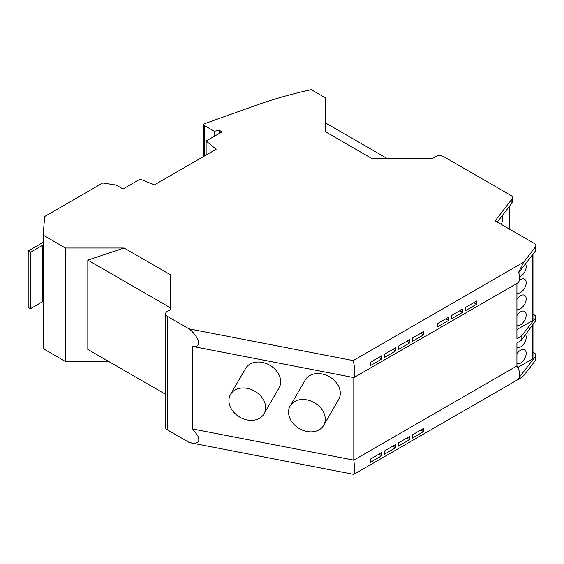 <?xml version="1.0" encoding="UTF-8"?>
<svg xmlns="http://www.w3.org/2000/svg" width="564" height="564" viewBox="0 0 564 564"><rect width="100%" height="100%" fill="white"/><g stroke="black" fill="none" stroke-linecap="round" stroke-linejoin="round"><path stroke-width="0.85" d="M353.938 377.527L517.301 283.213A11.583 6.69 60 0 0 518.535 272.37L523.723 262.119L353.177 360.586C354.989 367.227 355.461 377.901 353.79 377.584L192.691 346.444C196.991 347.502 198.937 345.633 198.535 340.832C196.216 335.89 193.05 331.9 189.046 328.861L353.177 360.586M523.723 262.119L535.285 247.124A5.922 3.419 0 0 0 535.8 245.735A5.922 3.419 0 0 0 534.066 243.317L495.143 220.841L511.915 199.127L511.915 203.16L497.293 222.089M124.129 248.012L170.49 274.774L170.49 309.601L170.49 307.838L87.822 260.11L124.129 248.012L65.48 248.012L43.139 235.11L44.676 216.491L102.718 182.976L116.198 185.062L123.015 188.996L140.14 179.112L154.43 184.886L216.146 149.256L206.142 141L222.012 131.842L219.22 130.228L214.306 131.264L204.231 125.441A1.974 1.142 180 0 1 203.66 124.715A1.974 1.142 180 0 1 204.591 123.664L256.479 105.179A315.96 182.419 0 0 1 311.229 89.669L325.484 97.903L325.484 131.757L371.845 158.526L432.165 158.526L435.38 156.672A5.922 3.419 0 0 1 443.755 156.672L510.695 195.313A5.922 3.419 180 0 1 512.422 197.569A5.922 3.419 180 0 1 511.915 199.127M170.49 309.601L167.275 311.455A5.922 3.419 180 0 0 165.555 314.099A5.922 3.419 180 0 0 167.275 316.291L189.046 328.861M65.48 248.012L65.48 361.524L108.789 361.524M87.822 260.11L87.822 349.419L165.541 394.292M532.973 313.929L535.476 315.854L535.588 317.863L521.115 336.489L521.115 340.536L535.793 320.648M167.275 316.291L167.275 429.803L189.046 442.373L192.698 443.191L195.637 443.184L197.71 442.352L198.775 440.745L198.775 438.454L197.703 435.619L192.691 429L192.691 346.444M167.275 429.803A5.922 3.419 180 0 1 165.541 427.385L165.541 313.873M43.139 235.11L43.139 348.623L65.48 361.524M353.79 377.584L353.79 460.139L516.927 365.958A11.583 6.69 60 0 1 518.535 378.839L520.791 377.936L523.723 375.631L535.285 360.636A5.922 3.419 0 0 0 535.793 359.374M43.139 302.184L42.441 301.782L42.441 245.354L30.435 252.284L28.2 250.994L43.139 242.365M43.139 245.756L42.441 245.354M30.435 252.284L30.435 308.719L28.2 307.429L28.2 250.994M30.435 308.719L42.441 301.782M219.22 130.228L219.22 133.449M325.484 97.903L325.484 122.903L387.186 158.526M214.306 131.264L214.306 136.291M512.429 197.738L512.429 201.764A5.922 3.419 180 0 1 511.915 203.16M192.691 429L353.79 460.139L354.848 469.234L354.65 472.681L353.924 474.275M409.563 439.716A11.583 6.69 60 0 0 409.563 436.487L398.388 442.937A11.583 6.69 60 0 1 398.388 446.159L409.563 439.716L406.771 438.101M395.597 447.774A11.583 6.69 60 0 0 395.597 444.552L384.429 451.003A11.583 6.69 60 0 1 384.429 454.224L395.597 447.774L392.805 446.159M423.522 431.65L412.354 438.101A11.583 6.69 60 0 0 412.354 434.879L423.522 428.428A11.583 6.69 60 0 1 423.522 431.65L420.73 430.036M381.631 455.839L370.463 462.283A11.583 6.69 60 0 0 370.463 459.061L381.631 452.61A11.583 6.69 60 0 1 381.631 455.839L378.839 454.224M535.285 247.124L535.285 251.156A5.922 3.419 0 0 0 535.793 249.894M535.285 251.156L518.661 272.715M412.354 338.132A11.583 6.69 60 0 1 412.354 341.361L423.522 334.91A11.583 6.69 60 0 0 423.522 331.681L412.354 338.132M451.454 315.558A11.583 6.69 60 0 1 451.454 318.787L462.621 312.336A11.583 6.69 60 0 0 462.621 309.107L451.454 315.558M409.563 339.747A11.583 6.69 60 0 1 409.563 342.968L398.388 349.419A11.583 6.69 60 0 0 398.388 346.197L409.563 339.747M465.413 307.5A11.583 6.69 60 0 1 465.413 310.722L476.587 304.271A11.583 6.69 60 0 0 476.587 301.049L465.413 307.5M384.429 354.255A11.583 6.69 60 0 1 384.429 357.484L395.597 351.034A11.583 6.69 60 0 0 395.597 347.805L384.429 354.255M370.463 362.321A11.583 6.69 60 0 1 370.463 365.542L381.631 359.092A11.583 6.69 60 0 0 381.631 355.87L370.463 362.321M448.662 317.172A11.583 6.69 60 0 1 448.662 320.394L437.488 326.845A11.583 6.69 60 0 0 437.488 323.623L448.662 317.172M516.927 283.431L516.927 338.865L521.115 336.489M206.142 141L206.142 155.029M519.296 377.337L535.285 356.603A5.922 3.419 0 0 0 535.8 355.214A5.922 3.419 0 0 0 534.066 352.796L532.973 352.169M306.908 399.876A19.352 14.981 -149.9 0 0 290.065 406.143A19.352 14.981 -149.9 0 0 306.908 431.481A19.352 14.981 -149.9 0 0 323.581 425.496A19.352 14.981 -149.9 0 0 306.908 399.876M521.115 340.536L516.927 342.997L516.927 365.958M278.99 388.032A19.352 14.981 -149.9 0 0 262.316 362.405A19.352 14.981 -149.9 0 0 245.446 368.729M338.619 399.559A19.352 14.981 -149.9 0 0 321.952 373.932A19.352 14.981 -149.9 0 0 305.082 380.256M532.747 325.266L532.747 358.817A0.79 0.458 0 0 0 532.973 358.528M532.747 358.817L517.78 367.46M247.272 388.349A19.352 14.981 -149.9 0 0 230.528 394.44A19.352 14.981 -149.9 0 0 247.272 419.954A19.352 14.981 -149.9 0 0 263.945 413.969A19.352 14.981 -149.9 0 0 247.272 388.349M532.747 254.456L532.747 320.528L532.769 319.901L532.747 320.528L516.927 329.496M516.927 315.537A7.896 4.561 -60 0 1 524.555 311.42A7.896 4.561 -60 0 1 526.191 315.036A7.896 4.561 -60 0 1 522.913 322.805A7.896 4.561 -60 0 1 516.927 325.238M516.927 299.413A7.896 4.561 -60 0 1 524.555 295.296A7.896 4.561 -60 0 1 526.191 298.913A7.896 4.561 -60 0 1 522.913 306.682A7.896 4.561 -60 0 1 516.927 309.114M519.338 280.463A7.896 4.561 -60 0 1 524.555 279.173A7.896 4.561 -60 0 1 526.191 282.79A7.896 4.561 -60 0 1 522.913 290.559A7.896 4.561 -60 0 1 516.927 292.991M525.465 263.896A7.896 4.561 -60 0 1 526.191 266.666A7.896 4.561 -60 0 1 519.641 276.797M516.927 353.896A7.896 4.561 -60 0 1 524.555 349.772A7.896 4.561 -60 0 1 526.191 353.388A7.896 4.561 -60 0 1 522.913 361.157A7.896 4.561 -60 0 1 516.927 363.59M525.577 334.678A7.896 4.561 -60 0 1 526.191 337.265A7.896 4.561 -60 0 1 522.913 345.034A7.896 4.561 -60 0 1 516.927 347.466M502.08 215.885A7.896 4.561 -60 0 1 502.82 218.663A7.896 4.561 -60 0 1 501.114 224.289M420.73 333.296L423.522 334.91M459.829 310.722L462.621 312.336M406.771 341.361L409.563 342.968M473.795 302.664L476.587 304.271M392.805 349.419L395.597 351.034M378.839 357.484L381.631 359.092M445.863 318.787L448.662 320.394M535.285 318.343L535.285 321.924M204.231 125.441L204.231 156.136M535.285 356.603L535.285 360.636M509.37 206.452L509.37 229.062M520.516 378.099L353.938 474.275M203.653 124.637L203.653 156.468M535.8 316.968L535.8 320.521M535.8 249.767L535.8 245.735M535.8 355.214L535.8 359.247M353.593 474.331L191.52 443.001M230.528 394.44L245.573 368.496M290.164 405.967L305.209 380.023M532.973 254.152L532.973 320.204M532.973 324.956L532.973 358.5M509.602 206.149L509.602 229.196M338.696 399.439L323.644 425.383M279.06 387.912L264.008 413.856"/></g></svg>
